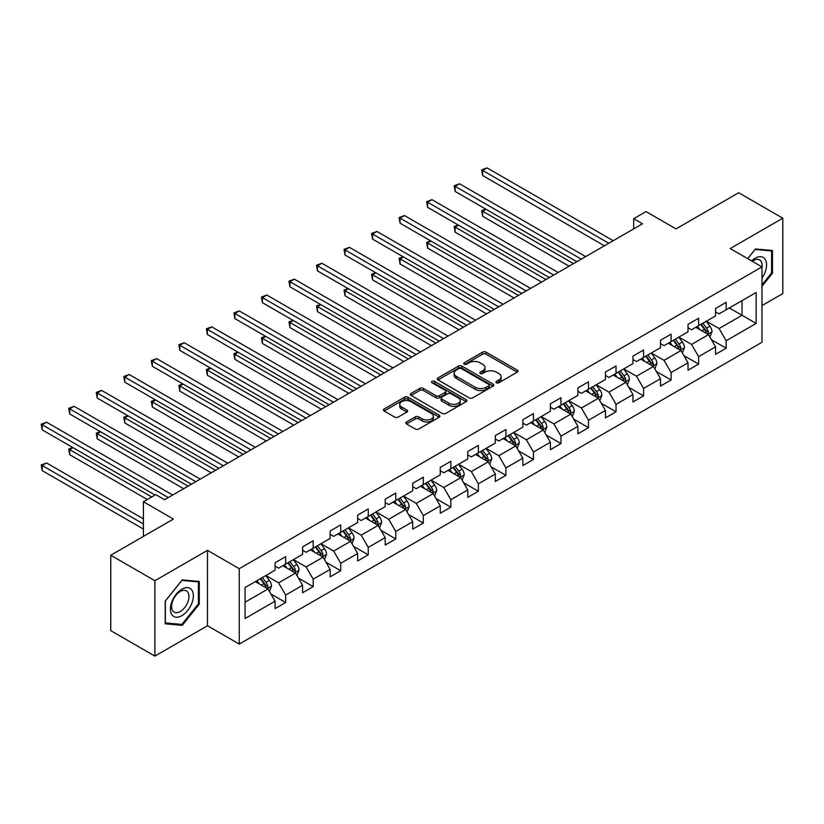 <?xml version="1.0" encoding="UTF-8"?>
<svg xmlns="http://www.w3.org/2000/svg" width="824" height="824" viewBox="0 0 824 824"><rect width="100%" height="100%" fill="white"/><g stroke="black" fill="none" stroke-linecap="round" stroke-linejoin="round"><path stroke-width="1.24" d="M496.429 382.769A1.71 0.989 0 0 0 498.85 382.769L517.256 372.149A2.451 1.411 0 0 0 517.977 371.15A2.451 1.411 0 0 0 517.256 370.141L486.078 352.147A2.451 1.411 0 0 0 482.607 352.147L464.2 362.766A1.71 0.989 0 0 0 463.706 363.466A1.71 0.989 0 0 0 464.2 364.167A1.71 0.989 0 0 0 466.631 364.167L469.011 362.797A7.838 4.522 0 0 1 480.093 362.797L482.699 364.29A7.838 4.522 0 0 1 484.996 367.494A7.838 4.522 0 0 1 482.699 370.697L480.31 372.067A1.71 0.989 0 0 0 479.815 372.767A1.71 0.989 0 0 0 480.31 373.468A1.71 0.989 0 0 0 482.74 373.468L485.12 372.098A7.838 4.522 0 0 1 496.213 372.098L498.808 373.591A7.838 4.522 0 0 1 501.105 376.795A7.838 4.522 0 0 1 498.808 379.998L496.429 381.368A1.71 0.989 0 0 0 495.924 382.068A1.71 0.989 0 0 0 496.429 382.769L496.429 381.368M406.562 421.95A2.451 1.411 0 0 0 405.841 422.949A2.451 1.411 0 0 0 406.562 423.948L415.306 429.005A2.451 1.411 0 0 0 418.777 429.005L439.213 417.202A2.451 1.411 0 0 0 439.934 416.202A2.451 1.411 0 0 0 439.213 415.203L408.034 397.199A2.451 1.411 0 0 0 404.574 397.199L384.128 409.003A2.451 1.411 0 0 0 383.418 410.002A2.451 1.411 0 0 0 384.128 411.001L394.696 417.099A2.451 1.411 0 0 0 398.157 417.099L406.912 412.052A2.451 1.411 0 0 0 407.623 411.052A2.451 1.411 0 0 0 406.912 410.053L401.669 407.025A6.551 3.78 0 0 1 399.753 404.347A6.551 3.78 0 0 1 403.791 400.855A6.551 3.78 0 0 1 410.939 401.669L431.467 413.524A6.551 3.78 0 0 1 433.383 416.202A6.551 3.78 0 0 1 429.335 419.694A6.551 3.78 0 0 1 422.197 418.88L418.777 416.903A2.451 1.411 0 0 0 415.306 416.903L406.562 421.95L406.562 423.948M761.973 305.611L782.8 293.591L782.8 218.195L738.685 192.723L676.03 228.887L646.026 211.572L633.677 218.7L642.504 223.798L164.594 499.715L155.767 494.616L143.417 501.744L143.417 536.393M154.891 580.714L154.891 656.11L207.483 625.746L207.483 550.35L154.891 580.714L110.766 555.242L173.421 519.068L143.417 501.744M207.483 550.35L239.248 568.694L761.973 266.894L761.973 342.29L239.248 644.09L239.248 568.694M782.8 218.195L730.208 248.549L761.973 266.894M469.186 397.899A2.451 1.411 0 0 0 472.646 397.899L493.092 386.096A2.451 1.411 0 0 0 493.803 385.096A2.451 1.411 0 0 0 493.092 384.097L461.914 366.093A2.451 1.411 0 0 0 458.443 366.093L438.007 377.897A2.451 1.411 0 0 0 437.287 378.896A2.451 1.411 0 0 0 438.007 379.895L469.186 397.899M432.713 383.139A1.71 0.989 0 0 1 434.454 383.387L434.454 381.347L466.157 399.65A2.451 1.411 0 0 1 466.868 400.649A2.451 1.411 0 0 1 466.157 401.649L445.712 413.452A2.451 1.411 0 0 1 442.251 413.452L411.063 395.448L411.063 393.45A2.451 1.411 0 0 0 410.352 394.449A2.451 1.411 0 0 0 411.063 395.448M411.063 393.45L419.818 388.392A2.451 1.411 0 0 1 423.279 388.392L435.927 395.695A2.451 1.411 0 0 0 439.388 395.695L445.197 392.348A2.451 1.411 0 0 0 445.908 391.349A2.451 1.411 0 0 0 445.197 390.349L432.023 382.748A1.71 0.989 0 0 1 431.529 382.048A1.71 0.989 0 0 1 432.579 381.131A1.71 0.989 0 0 1 434.454 381.347M154.891 656.11L110.766 630.638L110.766 555.242M270.921 594.011L285.66 602.519L285.66 595.082L302.604 585.298L302.604 592.734L313.192 586.626L313.192 579.19L330.136 569.405L330.136 576.841L340.724 570.733L340.724 563.286L357.657 553.512L357.657 560.948L368.256 554.83L368.256 547.394L385.189 537.619L385.189 545.055L395.778 538.937L395.778 531.501L412.721 521.716L412.721 529.163L423.309 523.044L423.309 515.608L440.253 505.823L440.253 513.259L450.841 507.151L450.841 499.715L467.785 489.93L467.785 497.366L478.373 491.259L478.373 483.812L495.317 474.037L495.317 481.474L505.905 475.355L505.905 467.919L522.849 458.144L522.849 465.581L533.437 459.462L533.437 452.026L550.38 442.241L550.38 449.688L560.969 443.57L560.969 436.133L577.912 426.348L577.912 433.784L588.501 427.677L588.501 420.24L605.434 410.455L605.434 417.892L616.022 411.784L616.022 404.347L632.966 394.562L632.966 401.999L643.554 395.891L643.554 388.444L660.498 378.669L660.498 386.106L671.086 379.988L671.086 372.551L688.03 362.776L688.03 370.213L698.618 364.095L698.618 356.658L715.562 346.873L715.562 354.32L726.15 348.202L726.15 340.765L756.154 323.441L756.154 292.469L742.033 300.616L742.033 315.293L756.154 323.441M285.66 602.519L275.072 608.627L275.072 601.19L245.068 618.515L245.068 587.543L275.072 570.218L275.072 562.782L285.66 556.664L285.66 564.1L302.604 554.325L302.604 546.889L313.192 540.771L313.192 548.207L330.136 538.433L330.136 530.996L340.724 524.878L340.724 532.314L357.657 522.529L357.657 515.093L368.256 508.985L368.256 516.421L385.189 506.636L385.189 499.2L395.778 493.092L395.778 500.529L412.721 490.743L412.721 483.307L423.309 477.189L423.309 484.636L440.253 474.851L440.253 467.414L450.841 461.296L450.841 468.732L467.785 458.958L467.785 451.521L478.373 445.403L478.373 452.839L495.317 443.065L495.317 435.618L505.905 429.51L505.905 436.947L522.849 427.162L522.849 419.725L533.437 413.617L533.437 421.054L550.38 411.269L550.38 403.832L560.969 397.724L560.969 405.161L577.912 395.376L577.912 387.939L588.501 381.821L588.501 389.268L605.434 379.483L605.434 372.046L616.022 365.928L616.022 373.365L632.966 363.59L632.966 356.153L643.554 350.035L643.554 357.472L660.498 347.697L660.498 340.25L671.086 334.142L671.086 341.579L688.03 331.794L688.03 324.357L698.618 318.249L698.618 325.686L715.562 315.901L715.562 308.464L726.15 302.357L726.15 309.793L756.154 292.469M282.838 565.738L295.538 573.071L278.594 582.856L265.894 575.513M275.072 566.139L278.594 568.179L285.66 564.1M278.594 582.856L285.66 595.082M295.538 573.071L302.604 585.298M310.37 549.845L323.07 557.179L306.126 566.953L293.426 559.62M302.604 550.247L306.126 552.286L313.192 548.207M306.126 566.953L313.192 579.19M323.07 557.179L330.136 569.405M337.892 533.942L350.602 541.286L333.658 551.06L320.958 543.727M330.136 534.354L333.658 536.393L340.724 532.314M333.658 551.06L340.724 563.286M350.602 541.286L357.657 553.512M365.423 518.049L378.134 525.382L361.19 535.167L348.48 527.834M357.657 518.461L361.19 520.5L368.256 516.421M361.19 535.167L368.256 547.394M378.134 525.382L385.189 537.619M392.955 502.156L405.666 509.489L388.722 519.274L376.012 511.941M385.189 502.568L388.722 504.597L395.778 500.529M388.722 519.274L395.778 531.501M405.666 509.489L412.721 521.716M420.487 486.263L433.197 493.597L416.254 503.382L403.544 496.048M412.721 486.665L416.254 488.704L423.309 484.636M416.254 503.382L423.309 515.608M433.197 493.597L440.253 505.823M448.019 470.37L460.729 477.704L443.786 487.489L431.076 480.145M440.253 470.772L443.786 472.811L450.841 468.732M443.786 487.489L450.841 499.715M460.729 477.704L467.785 489.93M475.551 454.477L488.261 461.811L471.318 471.586L458.608 464.252M467.785 454.879L471.318 456.918L478.373 452.839M471.318 471.586L478.373 483.812M488.261 461.811L495.317 474.037M503.083 438.574L515.783 445.918L498.85 455.693L486.139 448.359M495.317 438.986L498.85 441.025L505.905 436.947M498.85 455.693L505.905 467.919M515.783 445.918L522.849 458.144M530.615 422.681L543.315 430.015L526.371 439.8L513.671 432.466M522.849 423.093L526.371 425.132L533.437 421.054M526.371 439.8L533.437 452.026M543.315 430.015L550.38 442.241M558.147 406.788L570.847 414.122L553.903 423.907L541.203 416.573M550.38 407.2L553.903 409.229L560.969 405.161M553.903 423.907L560.969 436.133M570.847 414.122L577.912 426.348M585.668 390.895L598.379 398.229L581.435 408.014L568.735 400.67M577.912 391.297L581.435 393.336L588.501 389.268M581.435 408.014L588.501 420.24M598.379 398.229L605.434 410.455M613.2 375.002L625.91 382.336L608.967 392.121L596.257 384.777M605.434 375.404L608.967 377.443L616.022 373.365M608.967 392.121L616.022 404.347M625.91 382.336L632.966 394.562M640.732 359.099L653.442 366.443L636.499 376.218L623.789 368.884M632.966 359.511L636.499 361.551L643.554 357.472M636.499 376.218L643.554 388.444M653.442 366.443L660.498 378.669M668.264 343.206L680.974 350.55L664.031 360.325L651.321 352.991M660.498 343.618L664.031 345.658L671.086 341.579M664.031 360.325L671.086 372.551M680.974 350.55L688.03 362.776M695.796 327.313L708.506 334.647L691.563 344.432L678.852 337.098M688.03 327.725L691.563 329.765L698.618 325.686M691.563 344.432L698.618 356.658M708.506 334.647L715.562 346.873M729.322 307.96L742.033 315.293L719.095 328.539L706.384 321.206M715.562 311.832L719.095 313.862L726.15 309.793M719.095 328.539L726.15 340.765M207.483 625.746L239.248 644.09M633.677 218.7L633.677 228.887M245.068 602.21L268.006 588.964L255.306 581.631M268.006 588.964L275.072 601.19M711.411 339.694L726.15 348.202M683.879 355.587L698.618 364.095M656.357 371.48L671.086 379.988M628.825 387.383L643.554 395.891M601.293 403.276L616.022 411.784M573.761 419.169L588.501 427.677M546.23 435.062L560.969 443.57M518.698 450.955L533.437 459.462M491.166 466.848L505.905 475.355M463.634 482.751L478.373 491.259M436.112 498.644L450.841 507.151M408.58 514.537L423.309 523.044M381.048 530.429L395.778 538.937M353.517 546.322L368.256 554.83M325.985 562.226L340.724 570.733M298.453 578.118L313.192 586.626M761.973 286.268L772.479 273.207L772.479 250.496L755.443 248.972L747.677 258.643M165.212 623.809L182.238 625.323L199.274 604.136L199.274 581.435L182.238 579.911L165.212 601.098L165.212 623.809M771.594 272.692L772.479 273.207M198.388 603.631L199.274 604.136M180.446 624.283L182.238 625.323M497.109 383.016L498.808 382.037A7.838 4.522 0 0 0 501.105 378.834L501.105 376.795M484.996 367.494L484.996 369.533A7.838 4.522 0 0 1 482.699 372.736L481 373.715M517.225 372.16L486.078 354.176A2.451 1.411 0 0 0 482.607 354.176L464.891 364.414M493.061 386.116L461.914 368.132A2.451 1.411 0 0 0 458.443 368.132L438.038 379.916M488.756 385.797A1.71 0.989 0 0 0 489.26 385.096A1.71 0.989 0 0 0 488.756 384.396L461.389 368.596A1.71 0.989 0 0 0 458.968 368.596L456.455 370.048A7.838 4.522 0 0 0 454.158 373.241A7.838 4.522 0 0 0 456.455 376.444L475.16 387.249A7.838 4.522 0 0 0 486.242 387.249L488.756 385.797L488.756 387.836A1.71 0.989 0 0 0 489.26 387.136L489.26 385.096M454.158 373.241L454.158 375.281A7.838 4.522 0 0 0 456.455 378.484L456.455 376.444M488.756 387.836L486.242 389.288A7.838 4.522 0 0 1 475.16 389.288L456.455 378.484M411.104 395.469L419.818 390.432L419.818 388.392M445.908 391.349L445.908 393.388A2.451 1.411 0 0 1 445.197 394.387L439.388 397.734A2.451 1.411 0 0 1 435.927 397.734L423.279 390.432A2.451 1.411 0 0 0 419.818 390.432M434.454 383.387L466.116 401.669M449.049 403.276A6.551 3.78 0 0 0 456.187 404.09A6.551 3.78 0 0 0 460.235 400.598A6.551 3.78 0 0 0 458.319 397.92L451.078 393.748A2.451 1.411 0 0 0 447.617 393.748L441.818 397.096A2.451 1.411 0 0 0 441.098 398.095A2.451 1.411 0 0 0 441.818 399.094L449.049 403.276L449.049 405.315A6.551 3.78 0 0 0 456.187 406.129A6.551 3.78 0 0 0 460.235 402.637L460.235 400.598M441.098 398.095L441.098 400.134A2.451 1.411 0 0 0 441.818 401.134L441.818 399.094M449.049 405.315L441.818 401.134M433.383 416.202L433.383 418.242A6.551 3.78 0 0 1 429.335 421.733A6.551 3.78 0 0 1 422.197 420.909L418.777 418.942A2.451 1.411 0 0 0 415.306 418.942L406.593 423.969M399.753 404.347L399.753 406.387A6.551 3.78 0 0 0 401.669 409.065L401.669 407.025M406.912 410.053L406.912 412.052L401.669 409.065M439.213 415.203L439.213 417.202L408.034 399.238A2.451 1.411 0 0 0 404.574 399.238L384.159 411.022L384.128 409.003M709.897 337.067L711.998 331.773A6.613 3.821 -120 0 0 709.886 326.149L706.24 321.288M699.895 329.682L697.423 326.376M486.016 209.255L482.658 211.191L482.658 216.29L569.085 266.183M707.476 334.06L708.424 332.062A6.613 3.821 -120 0 0 706.529 328.086L702.893 323.214M701.234 324.172L705.272 329.569A3.368 1.947 60 0 1 705.89 330.589L708.424 332.062M700.771 324.44L704.417 329.301A6.613 3.821 60 0 1 706.312 333.277M482.658 216.29L481.69 210.635L573.494 263.639M481.69 210.635L485.624 209.028M608.792 243.255L482.658 170.434L487.077 167.89L613.2 240.711M604.383 245.799L482.658 175.533L482.658 170.434L481.69 169.878L487.077 167.89M482.658 175.533L481.69 169.878M761.973 278.1A16.223 9.363 120 0 0 765.022 272.363A16.223 9.363 120 0 0 764.023 258.005A16.223 9.363 120 0 0 751.581 260.899M770.502 250.321L771.594 250.949L771.594 272.95L761.973 284.919M747.708 258.664L755.093 249.476L771.594 250.949M761.973 267.759A12.278 7.086 120 0 0 759.625 259.91A12.278 7.086 120 0 0 752.291 261.301M181.888 615.662A16.223 9.363 120 0 0 193.362 595.793A16.223 9.363 120 0 0 181.888 589.17A16.223 9.363 120 0 0 170.413 609.039A16.223 9.363 120 0 0 181.888 615.662M180.281 611.511A12.278 7.086 120 0 0 188.305 600.696A12.278 7.086 120 0 0 186.42 590.849A12.278 7.086 120 0 0 180.281 591.457A12.278 7.086 120 0 0 172.257 602.282A12.278 7.086 120 0 0 174.142 612.119A12.278 7.086 120 0 0 180.281 611.511M165.387 600.943L181.888 580.415L198.388 581.888L198.388 603.889L181.888 624.417L165.387 622.944L165.356 600.923M197.297 581.26L198.388 581.888M682.365 352.96L684.466 347.677A6.613 3.821 -120 0 0 682.354 342.042L678.708 337.181M672.363 345.575L669.891 342.269M458.484 225.148L455.136 227.084L455.136 232.183L541.553 282.076M679.944 349.953L680.892 347.955A6.613 3.821 -120 0 0 678.997 343.979L675.361 339.117M673.702 340.075L677.74 345.462A3.368 1.947 60 0 1 678.358 346.492L680.892 347.955M673.239 340.333L676.885 345.194A6.613 3.821 60 0 1 678.78 349.18M455.136 232.183L454.158 226.528L545.962 279.532M454.158 226.528L458.093 224.931M654.833 368.853L656.934 363.569A6.613 3.821 -120 0 0 654.822 357.935L651.176 353.074M644.832 361.468L642.36 358.162M430.952 241.041L427.604 242.977L427.604 248.076L514.022 297.969M652.412 365.846L653.36 363.848A6.613 3.821 -120 0 0 651.475 359.872L647.829 355.01M646.171 355.968L650.208 361.355A3.368 1.947 60 0 1 650.826 362.385L653.36 363.848M645.707 356.236L649.353 361.097A6.613 3.821 60 0 1 651.248 365.073M427.604 248.076L426.626 242.421L518.43 295.425M426.626 242.421L430.571 240.824M581.26 259.148L455.136 186.327L459.545 183.783L585.668 256.604M576.851 261.702L455.136 191.425L455.136 186.327L454.158 185.771L459.545 183.783M455.136 191.425L454.158 185.771M553.728 275.041L427.604 202.22L432.013 199.676L558.147 272.497M549.32 277.595L427.604 207.318L427.604 202.22L426.626 201.664L432.013 199.676M427.604 207.318L426.626 201.664M627.301 384.746L629.402 379.462A6.613 3.821 -120 0 0 627.291 373.828L623.655 368.967M617.3 377.361L614.828 374.065M403.42 256.944L400.073 258.88L400.073 263.968L486.49 313.862M624.891 381.749L625.838 379.74A6.613 3.821 -120 0 0 623.943 375.765L620.297 370.903M618.639 371.861L622.687 377.258A3.368 1.947 60 0 1 623.294 378.278L625.838 379.74M618.175 372.129L621.821 376.99A6.613 3.821 60 0 1 623.716 380.966M400.073 263.968L399.104 258.314L490.898 311.317M399.104 258.314L403.039 256.717M599.769 400.649L601.87 395.355A6.613 3.821 -120 0 0 599.759 389.721L596.123 384.859M589.768 393.264L587.296 389.958M375.888 272.837L372.541 274.773L372.541 279.861L458.958 329.765M597.359 397.642L598.306 395.633A6.613 3.821 -120 0 0 596.411 391.658L592.765 386.796M591.107 387.754L595.155 393.151A3.368 1.947 60 0 1 595.762 394.171L598.306 395.633M590.654 388.022L594.289 392.883A6.613 3.821 60 0 1 596.185 396.859M372.541 279.861L371.572 274.207L463.376 327.21M371.572 274.207L375.507 272.61M572.247 416.542L574.338 411.248A6.613 3.821 -120 0 0 572.227 405.614L568.591 400.752M562.236 409.157L559.764 405.851M348.367 288.73L345.009 290.666L345.009 295.764L431.426 345.658M569.827 413.535L570.774 411.537A6.613 3.821 -120 0 0 568.879 407.55L565.233 402.689M563.575 403.647L567.623 409.044A3.368 1.947 60 0 1 568.23 410.064L570.774 411.537M563.122 403.914L566.758 408.776A6.613 3.821 60 0 1 568.653 412.752M345.009 295.764L344.041 290.11L435.844 343.103M344.041 290.11L347.975 288.503M526.196 290.944L400.073 218.123L404.481 215.569L530.615 288.39M521.788 293.488L400.073 223.211L400.073 218.123L399.104 217.557L404.481 215.569M400.073 223.211L399.104 217.557M498.664 306.837L372.541 234.016L376.949 231.472L503.083 304.283M494.256 309.381L372.541 239.104L372.541 234.016L371.572 233.45L376.949 231.472M372.541 239.104L371.572 233.45M471.143 322.73L345.009 249.909L349.417 247.365L475.551 320.186M466.724 325.274L345.009 255.007L345.009 249.909L344.041 249.353L349.417 247.365M345.009 255.007L344.041 249.353M544.716 432.435L546.806 427.141A6.613 3.821 -120 0 0 544.705 421.517L541.059 416.656M534.704 425.05L532.232 421.744M320.835 304.623L317.477 306.559L317.477 311.657L403.894 361.551M542.295 429.428L543.243 427.429A6.613 3.821 -120 0 0 541.347 423.454L537.701 418.592M536.053 419.54L540.091 424.937A3.368 1.947 60 0 1 540.699 425.957L543.243 427.429M535.59 419.807L539.226 424.669A6.613 3.821 60 0 1 541.121 428.655M317.477 311.657L316.509 306.003L408.313 359.007M316.509 306.003L320.443 304.396M443.611 338.623L317.477 265.802L321.885 263.258L448.019 336.079M439.192 341.167L317.477 270.9L317.477 265.802L316.509 265.246L321.885 263.258M317.477 270.9L316.509 265.246M517.184 448.328L519.285 443.044A6.613 3.821 -120 0 0 517.173 437.41L513.527 432.548M507.182 440.943L504.7 437.637M293.303 320.515L289.945 322.452L289.945 327.55L376.372 377.443M514.763 445.321L515.711 443.322A6.613 3.821 -120 0 0 513.816 439.347L510.18 434.485M508.521 435.443L512.559 440.83A3.368 1.947 60 0 1 513.167 441.86L515.711 443.322M508.058 435.7L511.704 440.562A6.613 3.821 60 0 1 513.589 444.548M289.945 327.55L288.977 321.896L380.781 374.899M288.977 321.896L292.911 320.299M416.079 354.516L289.945 281.695L294.364 279.151L420.487 351.972M411.66 357.07L289.945 286.793L289.945 281.695L288.977 281.139L294.364 279.151M289.945 286.793L288.977 281.139M489.652 464.221L491.753 458.937A6.613 3.821 -120 0 0 489.641 453.303L485.995 448.441M479.65 456.836L477.168 453.54M265.771 336.408L262.413 338.345L262.413 343.443L348.84 393.336M487.231 461.213L488.179 459.215A6.613 3.821 -120 0 0 486.284 455.239L482.648 450.378M480.989 451.336L485.027 456.723A3.368 1.947 60 0 1 485.645 457.753L488.179 459.215M480.526 451.603L484.172 456.465A6.613 3.821 60 0 1 486.057 460.441M262.413 343.443L261.445 337.788L353.249 390.792M261.445 337.788L265.38 336.192M388.547 370.409L262.413 297.598L266.832 295.043L392.955 367.864M384.139 372.963L262.413 302.686L262.413 297.598L261.445 297.031L266.832 295.043M262.413 302.686L261.445 297.031M462.12 480.114L464.221 474.83A6.613 3.821 -120 0 0 462.109 469.196L458.463 464.334M452.118 472.729L449.647 469.433M238.239 352.312L234.881 354.248L234.881 359.336L321.308 409.229M459.699 477.117L460.647 475.108A6.613 3.821 -120 0 0 458.752 471.132L455.116 466.271M453.458 467.229L457.495 472.626A3.368 1.947 60 0 1 458.113 473.646L460.647 475.108M452.994 467.496L456.64 472.358A6.613 3.821 60 0 1 458.535 476.334M234.881 359.336L233.913 353.681L325.717 406.685M233.913 353.681L237.848 352.085M361.015 386.312L234.881 313.491L239.3 310.936L365.423 383.757M356.607 388.856L234.881 318.579L234.881 313.491L233.913 312.924L239.3 310.936M234.881 318.579L233.913 312.924M434.588 496.017L436.689 490.723A6.613 3.821 -120 0 0 434.578 485.089L430.931 480.227M424.587 488.632L422.115 485.326M210.707 368.204L207.36 370.141L207.36 375.229L293.777 425.132M432.167 493.01L433.115 491.011A6.613 3.821 -120 0 0 431.23 487.025L427.584 482.164M425.926 483.122L429.963 488.519A3.368 1.947 60 0 1 430.581 489.538L433.115 491.011M425.462 483.389L429.108 488.251A6.613 3.821 60 0 1 431.003 492.227M207.36 375.229L206.381 369.574L298.185 422.578M206.381 369.574L210.316 367.978M333.483 402.205L207.36 329.384L211.768 326.84L337.892 399.661M329.075 404.749L207.36 334.482L207.36 329.384L206.381 328.817L211.768 326.84M207.36 334.482L206.381 328.817M407.056 511.91L409.157 506.616A6.613 3.821 -120 0 0 407.046 500.992L403.41 496.12M397.055 504.525L394.583 501.219M183.175 384.097L179.828 386.034L179.828 391.132L266.245 441.025M404.646 508.902L405.583 506.904A6.613 3.821 -120 0 0 403.698 502.918L400.052 498.057M398.394 499.014L402.431 504.412A3.368 1.947 60 0 1 403.049 505.431L405.583 506.904M397.93 499.282L401.576 504.144A6.613 3.821 60 0 1 403.472 508.12M179.828 391.132L178.849 385.478L270.653 438.471M178.849 385.478L182.794 383.871M305.951 418.098L179.828 345.277L184.236 342.733L310.37 415.553M301.543 420.642L179.828 350.375L179.828 345.277L178.849 344.72L184.236 342.733M179.828 350.375L178.849 344.72M379.524 527.803L381.625 522.509A6.613 3.821 -120 0 0 379.514 516.885L375.878 512.023M369.523 520.418L367.051 517.111M155.643 399.99L152.296 401.927L152.296 407.025L238.713 456.918M377.114 524.795L378.062 522.797A6.613 3.821 -120 0 0 376.166 518.821L372.52 513.96M370.862 514.907L374.91 520.304A3.368 1.947 60 0 1 375.517 521.334L378.062 522.797M370.398 515.175L374.044 520.037A6.613 3.821 60 0 1 375.94 524.023M152.296 407.025L151.328 401.37L243.132 454.374M151.328 401.37L155.262 399.764M278.419 433.991L152.296 361.169L156.704 358.625L282.838 431.446M274.011 436.535L152.296 366.268L152.296 361.169L151.328 360.613L156.704 358.625M152.296 366.268L151.328 360.613M351.992 543.696L354.093 538.412A6.613 3.821 -120 0 0 351.982 532.778L348.346 527.916M341.991 536.311L339.519 533.004M128.111 415.883L124.764 417.82L124.764 422.918L211.181 472.811M349.582 540.688L350.53 538.69A6.613 3.821 -120 0 0 348.634 534.714L344.988 529.853M343.33 530.811L347.378 536.197A3.368 1.947 60 0 1 347.986 537.227L350.53 538.69M342.877 531.068L346.513 535.94A6.613 3.821 60 0 1 348.408 539.916M124.764 422.918L123.796 417.263L215.6 470.267M123.796 417.263L127.73 415.667M250.887 449.883L124.764 377.062L129.172 374.518L255.306 447.339M246.479 452.438L124.764 382.161L124.764 377.062L123.796 376.506L129.172 374.518M124.764 382.161L123.796 376.506M324.471 559.589L326.562 554.305A6.613 3.821 -120 0 0 324.46 548.671L320.814 543.809M314.459 552.204L311.987 548.908M100.59 431.786L97.232 433.723L97.232 438.811L183.649 488.704M322.05 556.581L322.998 554.583A6.613 3.821 -120 0 0 321.103 550.607L317.456 545.745M315.798 546.703L319.846 552.101A3.368 1.947 60 0 1 320.454 553.12L322.998 554.583M315.345 546.971L318.981 551.833A6.613 3.821 60 0 1 320.876 555.809M97.232 438.811L96.264 433.156L188.068 486.16M96.264 433.156L100.198 431.56M223.366 465.787L97.232 392.966L101.64 390.411L227.774 463.232M218.947 468.331L97.232 398.054L97.232 392.966L96.264 392.399L101.64 390.411M97.232 398.054L96.264 392.399M296.939 575.482L299.04 570.198A6.613 3.821 -120 0 0 296.928 564.564L293.282 559.702M286.937 568.096L284.455 564.801M73.058 447.679L69.7 449.616L69.7 454.704L147.3 499.509M294.518 572.484L295.466 570.476A6.613 3.821 -120 0 0 293.571 566.5L289.924 561.638M288.276 562.596L292.314 567.994A3.368 1.947 60 0 1 292.922 569.013L295.466 570.476M287.813 562.864L291.449 567.726A6.613 3.821 60 0 1 293.344 571.702M69.7 454.704L68.732 449.049L151.709 496.965M68.732 449.049L72.666 447.453M195.834 481.679L69.7 408.858L74.109 406.304L200.242 479.125M191.415 484.224L69.7 413.947L69.7 408.858L68.732 408.292L74.109 406.304M69.7 413.947L68.732 408.292M269.407 591.385L271.508 586.091A6.613 3.821 -120 0 0 269.397 580.457L265.75 575.595M259.406 584L256.923 580.693M143.417 518.863L46.587 462.964L42.168 465.509L42.168 470.597L143.417 529.059M266.986 588.377L267.934 586.379A6.613 3.821 -120 0 0 266.039 582.393L262.403 577.531M260.745 578.489L264.782 583.886A3.368 1.947 60 0 1 265.39 584.906L267.934 586.379M260.281 578.757L263.927 583.619A6.613 3.821 60 0 1 265.812 587.594M42.168 470.597L41.2 464.942L143.417 523.961M41.2 464.942L46.587 462.964M168.302 497.572L42.168 424.751L46.587 422.207L172.71 495.028M155.067 495.028L42.168 429.85L42.168 424.751L41.2 424.195L46.587 422.207M42.168 429.85L41.2 424.195M498.808 382.037L498.808 379.998M480.31 373.468L480.31 372.067M482.699 372.736L482.699 370.697M464.2 364.167L464.2 362.766M482.607 354.176L482.607 352.147M486.078 354.176L486.078 352.147M517.256 372.149L517.256 370.141M438.007 379.895L438.007 377.897M458.443 368.132L458.443 366.093M461.914 368.132L461.914 366.093M493.092 386.096L493.092 384.097M475.16 389.288L475.16 387.249M486.242 389.288L486.242 387.249M423.279 390.432L423.279 388.392M435.927 397.734L435.927 395.695M439.388 397.734L439.388 395.695M445.197 394.387L445.197 392.348M466.157 401.649L466.157 399.65M415.306 418.942L415.306 416.903M418.777 418.942L418.777 416.903M422.197 420.909L422.197 418.88M404.574 399.238L404.574 397.199M408.034 399.238L408.034 397.199M707.847 334.276L711.957 331.907M706.529 328.086L709.886 326.149M701.832 330.795L704.417 329.301M680.315 350.169L684.425 347.8M678.997 343.979L682.354 342.042M674.3 346.688L676.885 345.194M652.783 366.062L656.893 363.693M651.475 359.872L654.822 357.935M646.768 362.591L649.353 361.097M625.261 381.955L629.361 379.586M623.943 375.765L627.291 373.828M619.236 378.484L621.821 376.99M597.73 397.848L601.829 395.479M596.411 391.658L599.759 389.721M591.704 394.377L594.289 392.883M570.198 413.751L574.297 411.382M568.879 407.55L572.227 405.614M564.172 410.27L566.758 408.776M542.666 429.644L546.765 427.275M541.347 423.454L544.705 421.517M536.64 426.163L539.226 424.669M515.134 445.537L519.233 443.168M513.816 439.347L517.173 437.41M509.108 442.055L511.704 440.562M487.602 461.43L491.712 459.061M486.284 455.239L489.641 453.303M481.587 457.959L484.172 456.465M460.07 477.323L464.18 474.954M458.752 471.132L462.109 469.196M454.055 473.852L456.64 472.358M432.538 493.226L436.648 490.857M431.23 487.025L434.578 485.089M426.523 489.744L429.108 488.251M405.017 509.119L409.116 506.75M403.698 502.918L407.046 500.992M398.991 505.637L401.576 504.144M377.485 525.012L381.584 522.643M376.166 518.821L379.514 516.885M371.459 521.53L374.044 520.037M349.953 540.904L354.052 538.536M348.634 534.714L351.982 532.778M343.927 537.433L346.513 535.94M322.421 556.797L326.52 554.428M321.103 550.607L324.46 548.671M316.395 553.326L318.981 551.833M294.889 572.69L298.988 570.321M293.571 566.5L296.928 564.564M288.863 569.219L291.449 567.726M267.357 588.594L271.457 586.225M266.039 582.393L269.397 580.457M261.332 585.112L263.927 583.619"/></g></svg>
